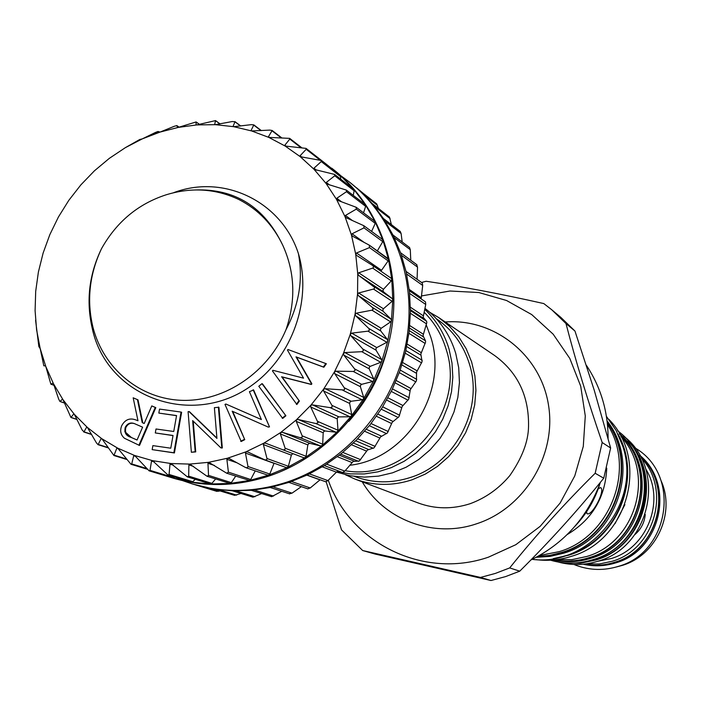 <?xml version="1.0" encoding="UTF-8"?>
<svg xmlns="http://www.w3.org/2000/svg" width="701" height="701" viewBox="0 0 701 701"><rect width="100%" height="100%" fill="white"/><g stroke="black" fill="none" stroke-linecap="round" stroke-linejoin="round"><path stroke-width="1.05" d="M560.756 557.05L568.16 555.017C613.839 541.479 640.258 484.4 620.981 441.043M537.273 556.743L549.786 555.656L562.079 552.668C614.917 537.413 639.584 465.587 607.206 422.011M536.256 557.286L550.031 556.419L563.56 553.238C617.274 537.798 641.371 463.992 607.066 420.872M586.527 561.405L594.124 559.389C634.186 547.577 656.951 497.324 639.365 459.619M566.645 563.034L581.147 562.964L595.421 559.915C643.658 546.245 662.997 478.538 629.261 442.419M554.351 559.906C566.259 562.158 578.08 561.413 589.821 557.681C641.257 543.24 658.966 468.951 619.623 434.156M553.615 559.976C566.171 562.745 578.684 562.158 591.145 558.206C643.387 543.599 660.307 467.497 619.263 433.516M640.066 455.834C674.301 485.775 659.247 549.891 614.795 562.316C604.551 565.558 594.238 566.171 583.837 564.147M639.741 455.264C675.501 484.47 661.157 550.224 615.977 562.807C605.094 566.242 594.159 566.715 583.179 564.209M598.181 488.956L600.494 487.572C605.988 489.797 591.924 516.839 586.974 513.631L586.535 511.835M606.751 468.145C605.41 497.403 592.222 519.546 567.205 534.556M607.478 424.543C636.105 468.767 610.475 536.721 559.354 551.608L539.49 555.507M607.25 422.431C638.97 466.139 614.12 537.281 561.58 552.476L549.724 555.394L537.641 556.541M617.958 434.024C643.001 477.626 617.301 540.97 568.642 555.21L553.282 558.618M608.827 419.303C649.555 460.093 627.921 540.331 571.49 556.305C559.801 560.055 547.972 561.159 535.985 559.626M624.906 504.589L614.987 523.7M620.902 436.504C655.619 473.105 636.061 542.495 586.79 556.471L572.007 559.608L556.997 559.6M619.737 434.366C658.598 469.372 640.679 543.144 589.462 557.54C577.931 561.212 566.303 561.992 554.587 559.889M627.956 440.824C663.645 476.347 644.973 546.167 595.771 560.046L580.288 563.227L564.603 562.885M623.662 436.171C666.712 468.522 651.194 546.394 598.347 561.08C584.976 565.295 571.63 565.619 558.32 562.053M645.244 514.455C644.491 522.639 640.977 529.395 634.703 534.723M645.735 468.925C665.573 500.602 647.303 548.068 611.141 558.566L597.804 561.256M641.117 457.788C671.462 489.245 654.839 549.233 612.227 561.264L599.232 563.981L586.045 563.884M640.109 455.93C674.134 485.959 658.984 549.847 614.637 562.255C604.49 565.47 594.255 566.093 583.942 564.139M661.052 480.702C675.808 512.904 656.39 555.367 622.295 565.392L616.249 567.004M421.406 295.945L450.016 291.011L478.853 292.527L506.534 300.492L531.726 314.583L553.185 334.202L569.799 358.439L580.7 386.146L585.282 415.965L583.285 446.406L574.759 475.926L560.134 503.038L540.156 526.346L515.84 544.686L488.431 557.172C423.43 579.631 350.228 543.117 328.278 480.238M519.739 571.175L505.561 576.599L490.998 580.516L480.474 577.431L495.283 573.444L509.697 567.915L519.739 571.175C549.707 541.487 577.712 510.494 603.745 478.213L595.175 473.263C564.375 503.747 535.879 535.292 509.697 567.915M595.175 473.263L602.185 442.524L610.632 448.009L594.29 390.396L574.96 331.038L565.979 323.538C575.714 361.085 587.78 400.744 602.185 442.524M565.979 323.538L551.652 309.684L543.81 303.577C501.162 293.982 461.933 286.543 426.129 281.259L421.555 282.477M551.652 309.684L560.853 317.404L574.96 331.038M610.632 448.009L603.745 478.213M530.841 560.011C564.016 543.582 587.193 517.715 600.354 482.393M608.091 438.467C608.074 411.522 600.853 387.154 586.422 365.361M575.057 526.162C586.93 513.579 595.359 499.007 600.328 482.454M429.836 312.348L438.808 317.632L449.56 326.342L458.769 336.804L466.183 348.739L471.607 361.865L474.884 375.841L475.926 390.299L474.7 404.871L471.23 419.163L465.595 432.806L457.963 445.433L448.517 456.719L437.512 466.375L425.244 474.13L412.039 479.808C392.578 486.135 373.563 485.898 354.995 479.09L345.514 474.796M436.346 318.745L436.679 318.964C452.688 330.005 463.641 345.137 469.53 364.371C483.734 408.981 455.44 463.387 410.76 477.363C391.684 483.567 373.055 483.304 354.864 476.584L354.487 476.435M424.096 312.182C434.524 322.548 441.893 335.008 446.222 349.536C466.708 410.821 406.808 482.2 345.164 470.695M424.718 309.299C436.267 320.182 444.39 333.474 449.078 349.177L451.996 363.022L452.82 377.287L451.523 391.64L448.132 405.739L442.717 419.251L435.417 431.842L426.392 443.225L415.877 453.126L404.109 461.311L391.368 467.602L377.97 471.843L364.231 473.955L350.465 473.894L336.997 471.659M424.929 308.344C439.834 319.787 450.112 334.824 455.746 353.444L458.726 367.788L459.435 382.58L457.849 397.423L453.994 411.934L447.974 425.744L439.948 438.493L430.116 449.832L418.751 459.497L406.133 467.217L392.604 472.807L378.514 476.137L364.231 477.127L350.106 475.76L336.506 472.088M298.416 253.613L298.538 254.253C303.147 279.865 298.976 304.979 286.026 329.619C268.334 372.073 225.293 401.349 182.908 400.359C140.489 399.465 103.625 368.989 92.988 327.349C86.556 300.668 89.395 274.441 101.505 248.689C89.062 274.538 85.96 301.036 92.199 328.199C106.675 397.458 193.064 428.898 252.211 385.068C292.264 356.388 312.094 300.212 298.591 254.253L298.416 253.613C281.636 201.441 223.33 173.243 172.875 192.985M426.261 324.949L430.922 337.558C448.631 392.402 406.212 458.971 349.738 465.28M289.513 493.688L292.002 493.153L301.351 486.652M251.37 490.332L271.611 496.694L281.784 491.287M232.443 490.823L252.991 497.175L261.613 493.583M213.779 489.018L234.625 495.37L240.995 493.469M216.784 491.34L220.035 490.919M363.065 193.196L356.31 187.623M378.365 208.363L376.717 203.886L359.14 190.137M391.386 224.627L389.493 217.091L372.152 203.544M402.199 241.968L401.095 233.468L400.245 231.418L383.5 218.581M410.777 260.246L410.287 249.696L409.542 247.497L393.024 235.054M417.069 279.27L417.524 267.107L416.666 264.698M421.143 298.898L422.703 285.447L422.265 282.976L406.072 271.462M342.579 472.518L324.397 465.604L342.579 472.518L344.804 471.125L353.111 461.512L359.394 460.96L367.49 450.007L374.124 447.781L380.582 436.881L387.381 432.964L392.192 422.309L398.957 416.701L402.155 406.501L408.683 399.228L410.313 389.686L416.429 380.801L416.569 372.108L422.081 361.69L420.828 354.005L425.56 342.167L425.516 340.835L423.027 335.656L426.821 322.513L426.594 321.268L423.15 317.316L425.744 304.471L425.498 301.894L409.366 290.784L425.498 301.894M35.103 310.78L36.592 329.829L40.185 348.555L45.828 366.597L53.469 383.727L63.011 399.719L74.35 414.352L87.345 427.417L101.838 438.73L117.645 448.123L134.566 455.457L152.371 460.618L170.834 463.519L189.682 464.088L208.679 462.318L227.545 458.217L246.016 451.812L263.821 443.198L280.715 432.473L296.444 419.794L310.78 405.327L323.511 389.292L334.447 371.898L343.429 353.409L350.334 334.088L355.056 314.214L357.545 294.078L357.755 273.968L355.705 254.165L351.429 234.966L345.006 216.627L336.524 199.408L326.131 183.539L313.969 169.239L300.238 156.682L285.132 146.036L268.86 137.422L251.65 130.956L233.748 126.688L215.4 124.673L196.841 124.918L178.317 127.398L160.082 132.068L142.347 138.851L125.356 147.657L139.753 139.499L142.259 138.894L155.491 132.428L157.997 131.473L160.082 132.068L174.295 126.276L176.862 125.593L177.537 127.433L178.317 127.398L196.122 121.948L196.078 124.769L196.841 124.918L215.54 120.59L214.699 124.375L215.303 124.664L232.346 121.527L234.94 121.816L233.135 126.241L233.748 126.688L251.387 124.647L253.832 124.883L251.124 130.368L251.65 130.956L269.859 130.106L272.181 130.5L268.439 136.713L268.772 137.387L289.679 138.369L289.802 139.061L284.834 145.203L285.132 146.036L306.065 148.393L306.206 149.287L300.081 155.753L300.273 156.709L321.119 160.459L321.26 161.572L313.952 168.214L314.162 169.405L334.614 174.418L334.754 175.767L326.263 182.453L326.482 183.89L346.347 190.085L346.487 191.697L336.813 198.269L336.48 199.321L338.092 200.512L356.143 207.259L356.283 209.135L345.453 215.452L344.971 216.539L346.469 217.871L363.854 225.713L363.994 227.86L352.051 233.784L351.429 234.966L352.778 236.333L369.348 245.184L369.48 247.611L356.485 252.991L355.705 254.165L356.756 255.532L372.748 265.565L373.642 267.011L372.862 268.036L358.702 272.812L357.755 273.863L358.824 275.528L374.474 287.279L374.579 288.207L373.712 289.005L358.64 292.974L357.545 294.078L358.456 295.708L372.485 307.511L373.142 309.386L371.942 310.184L356.301 313.181L355.056 314.214L355.81 315.897L368.866 328.532L369.445 330.145L368.253 331.126L351.709 333.141L350.334 334.088L350.921 335.805L362.908 349.151L363.337 350.78L362.014 351.665L344.927 352.568L343.472 353.313L343.849 355.135L354.706 369.05L355.074 370.373L353.541 371.46L336.059 371.18L334.5 371.802L334.701 373.624L344.375 387.96L344.62 389.274L344.025 389.993L325.211 388.713L323.511 389.292L323.608 390.983L332.064 405.59L332.029 407.158L330.408 407.684L312.558 404.898L310.858 405.257L310.727 406.974L318.061 422.685L316.09 423.579L298.284 419.522L296.444 419.794L296.243 421.362L302.254 436.048L301.947 437.477L300.203 437.704L282.599 432.368L280.812 432.412L280.382 433.954L285.193 448.447L284.764 449.77L282.994 449.84L265.723 443.251L263.918 443.146L263.366 444.565L267.02 458.691L266.669 459.821L264.812 459.874L247.909 452.04L246.112 451.777L245.446 453.065L247.979 466.524L247.365 467.812L245.359 467.427L229.42 458.62L227.545 458.217L226.879 459.33L228.403 472.167L226.686 473.21L208.784 462.31L207.943 463.291L208.547 475.383L207.04 476.268L189.787 464.088L188.893 464.903L188.674 476.145L187.386 476.882L170.93 463.527L169.993 464.167L169.072 474.454L167.986 475.05L152.511 460.653L151.521 461.1L150.005 470.362L149.103 470.827L134.662 455.492L133.707 455.773L131.727 463.931L131.008 464.281L117.733 448.167L116.813 448.272L113.93 455.527L101.925 438.782L101.032 438.712L98.096 444.697L96.466 442.927L87.423 427.479L86.591 427.242L83.997 431.851L82.157 430.002L74.35 414.352L73.666 414.019L70.941 417.489L63.011 399.719L62.407 399.255L59.953 401.489L58.718 399.211L53.469 383.727L52.961 383.132L50.884 384.192L45.828 366.597L45.434 365.869L43.821 365.808L40.211 348.651L38.853 346.592L35.585 320.304M372.704 265.53L391.097 278.201L391.798 279.392L391.289 280.864L383.456 289.294L382.948 290.565L383.587 291.914L392.148 298.521L392.788 299.87L391.798 279.392L388.494 259.37L382.93 240.101L375.219 221.849L365.458 204.858L353.821 189.358L340.458 175.557L325.623 163.657M382.781 309.991L383.263 311.419L390.965 319.095L391.447 320.523L392.788 299.87L392.122 301.29L383.429 308.782L382.781 309.991M380.424 329.444L380.731 330.933L387.469 339.564L387.776 341.054L391.447 320.523L390.632 321.864L381.195 328.305L380.424 329.444M375.885 348.634L376.025 350.167L381.703 359.631L381.835 361.164L387.776 341.054L386.821 342.298L376.787 347.591L375.885 348.634M369.243 367.289L369.208 368.84L373.738 379.004L373.694 380.555L381.835 361.164L380.748 362.286L370.251 366.36L369.243 367.289M360.586 385.138L360.375 386.689L363.696 397.406L363.477 398.948L373.694 380.555L372.503 381.546L361.681 384.332L360.586 385.138M350.036 401.927L349.65 403.443L351.718 414.563L351.332 416.087L363.477 398.948L362.189 399.798L351.201 401.252L350.036 401.927M337.751 417.41L337.199 418.883L337.987 430.239L337.435 431.711L351.332 416.087L349.965 416.771L338.977 416.885L337.751 417.41M323.897 431.369L323.196 432.771L322.688 444.206L321.987 445.608L337.435 431.711L336.007 432.228L325.168 430.992L323.897 431.369M308.694 443.602L307.844 444.916L306.065 456.272L305.215 457.578L321.987 445.608L320.523 445.95L309.991 443.382L308.694 443.602M293.404 453.81L292.361 453.95L291.371 455.151L288.356 466.261L287.375 467.462L305.215 457.578L303.735 457.744L282.74 449.753M325.658 481.762L307.064 475.076L325.658 481.762L327.919 480.597L336.427 472.167L338.434 470.958M307.8 488.799L310.236 487.966L319.989 479.861L306.889 475.155M274.073 463.203L269.815 474.042L268.711 475.12L287.375 467.462L286.113 467.532L265.162 459.979M131.341 437.468L124.778 431.544M331.704 168.17L333.063 169.23C379.846 205.744 403.206 271.822 390.396 335.7C377.515 399.544 329.339 455.352 270.2 475.628C237.087 486.643 204.613 487.432 172.77 478.012L191.364 482.165L210.563 483.997L230.033 483.436L249.512 480.465L268.711 475.12L267.265 474.919M341.019 175.898L349.335 181.945C395.233 217.766 418.182 282.468 405.686 344.953C393.13 407.404 345.996 461.95 288.05 481.745C255.611 492.496 223.777 493.25 192.538 484.005L182.812 480.684M169.572 477.03L171.132 477.512M349.335 181.945L359.184 190.173L372.249 203.658L383.64 218.791L393.191 235.387L400.753 253.201L406.194 272.006L409.445 291.528L410.435 311.507L409.156 331.643L405.599 351.657L399.815 371.25L391.885 390.142L381.931 408.07L370.093 424.762L356.537 439.974L341.466 453.512L325.098 465.166L307.686 474.779L289.46 482.235L270.709 487.423L251.677 490.306L232.653 490.831L213.884 489.035L192.538 484.005M262.489 383.885L285.894 415.781L282.713 418.409L258.809 386.277L261.972 383.649L262.489 383.885M253.648 389.984L269.508 426.883L268.211 427.075L232.18 411.189L244.754 439.65L241.214 441.481L224.977 404.398L226.309 404.205L261.377 419.54L249.416 391.684L253.648 389.984M232.723 411.426L244.754 439.65M188.946 411.522L216.933 438.423L214.383 407.658L218.931 407.263L222.313 447.983L220.929 447.921L192.652 420.582L195.176 451.716L195.728 451.9L191.373 452.276L188.087 411.653L189.507 411.732L216.907 438.072M193.231 421.152L195.728 451.9M155.298 432.946L156.008 428.986L173.743 431.492L176.564 415.562L158.829 413.082L159.548 409.086L181.06 412.074L181.629 412.284L174.418 452.951L152.17 449.63L152.879 445.617L170.772 448.202L173.033 435.47L155.298 432.946L173.016 435.584M176.547 415.684L158.829 413.082M151.784 405.914L155.824 407.64L139.499 445.459L124.471 438.265C120.668 434.962 119.748 430.782 121.702 425.709C125.085 419.522 129.869 417.621 136.064 420.013L137.974 420.775L133.172 397.8L137.431 399.649L142.224 422.633L144.196 423.509L151.784 405.914L155.245 407.43L138.912 445.266M136.353 420.118L137.966 420.731M133.172 397.8L138.018 399.877L142.802 422.843L144.213 423.465M326.368 363.766L323.853 367.236L296.497 357.098L311.866 383.806L311.367 384.481L282.109 376.989L299.371 401.06L296.873 404.503L272.452 370.934L272.908 370.294L303.542 378.163L287.471 350.141L287.936 349.492L326.368 363.766M125.356 147.657L109.321 158.365L94.425 170.816L80.878 184.862L68.829 200.311L58.437 216.977L49.832 234.633L43.12 253.07L38.389 272.049L35.698 291.327L35.094 310.674M176.862 125.593L179.149 127.196L176.862 125.593M388.056 345.821C381.335 374.299 368.262 399.482 348.844 421.371M369.742 245.516L388.494 259.37L388.152 260.886L380.906 271.182M381.879 239.102L382.93 240.101L382.772 241.626L377.331 250.888M374.045 220.99L375.219 221.849L375.228 223.365L371.609 231.418M364.196 204.157L365.458 204.858L365.642 206.348L363.539 212.832M334.614 174.418L353.821 189.358L354.163 190.795L353.225 195.36M321.119 160.459L340.458 175.557L340.756 179.184M325.588 163.64L326.158 164.393M174.856 477.144L172.683 477.977L149.103 470.827M195.272 479.318L192.757 481.71L191.364 482.165L167.986 475.05M215.61 478.985L211.912 483.366L210.563 483.997L187.386 476.882M235.676 476.163L231.321 482.647L230.033 483.436L207.04 476.268M255.252 470.879L250.713 479.528L249.512 480.465L226.686 473.21M325.886 363.521L323.371 366.991L295.997 356.853L311.375 383.57L310.876 384.253L281.609 376.752L299.371 401.06M298.871 400.841L296.383 404.275M281.609 376.752L282.109 376.989M310.876 384.253L311.367 384.481M311.375 383.57L311.866 383.806M295.997 356.853L296.497 357.098M323.371 366.991L323.853 367.236M261.972 383.649L285.894 415.781M285.395 415.562L282.205 418.19M225.775 403.986L261.377 419.557M244.228 439.457L240.68 441.288M253.122 389.756L269.508 426.883M269 426.672L268.211 427.075M195.176 451.716L191.373 452.276M218.388 407.044L221.779 447.79L222.313 447.983M221.779 447.79L220.929 447.921M181.06 412.074L173.848 452.758L174.418 452.951M173.848 452.758L152.17 449.63M137.054 440.035L142.601 427.181L134.636 423.702C130.64 422.098 127.512 423.299 125.269 427.277C124.042 432.482 125.952 435.838 130.982 437.345L137.054 440.035M155.245 407.43L155.824 407.64M142.224 422.633L142.802 422.843M137.431 399.649L138.018 399.877M130.982 437.345L137.081 439.983M134.942 423.807C131.034 422.37 128.011 423.597 125.865 427.479C124.638 432.675 126.539 436.031 131.569 437.547M125.269 427.277L125.865 427.479M286.026 329.619C296.032 300.159 294.937 272.014 282.731 245.175C272.952 224.855 258.467 209.704 239.269 199.715C215.952 188.604 191.522 186.992 165.962 194.86C138.027 203.982 116.541 221.928 101.505 248.689M480.474 577.431L362.689 550.539L375.088 554.044L490.998 580.516M326.123 481.736L341.545 529.895L362.689 550.539M273.066 486.906L292.002 493.153M254.481 490.025L273.486 496.08M236.184 490.91L254.936 496.737M219.133 489.771L236.631 495.125M207.759 487.922L218.8 491.278M410.444 310.604L426.594 321.268M409.27 330.618L425.516 340.835M405.853 350.535L422.221 360.296M400.227 370.067L416.753 379.372M392.472 388.924L409.2 397.782M382.702 406.834L399.658 415.255M371.048 423.544L388.275 431.553M357.685 438.808L375.201 446.432M342.815 452.417L360.638 459.681M326.666 464.167L344.804 471.125M237.017 462.818L226.879 459.33M214.471 465.464L207.943 463.291M193.581 466.419L188.893 464.903M173.559 465.298L169.993 464.167M154.316 461.985L151.521 461.1M135.933 456.474L133.707 455.773M118.53 448.815L116.813 448.272M102.302 439.115L101.032 438.712M87.467 427.522L86.591 427.242M74.218 414.212L73.666 414.019M383.587 291.914L358.824 275.528M383.263 311.419L358.456 295.708M380.731 330.933L355.81 315.897M376.025 350.167L350.921 335.805M369.208 368.84L343.849 355.135M360.375 386.689L334.701 373.624M349.65 403.443L323.608 390.983M337.199 418.883L310.727 406.974M323.196 432.771L296.243 421.362M307.844 444.916L280.382 433.954M291.371 455.151L263.366 444.565M309.474 473.911L327.919 480.597M291.511 481.517L310.236 487.966M274.021 463.335L245.446 453.065M269.815 474.042L247.979 466.524M288.356 466.261L266.976 458.515M306.065 456.272L285.132 448.237M320.523 445.95L299.949 437.634M322.688 444.206L302.175 435.838M309.991 443.382L282.599 432.368M336.007 432.228L315.836 423.535M337.987 430.239L317.86 421.485M325.168 430.992L298.284 419.522M349.965 416.771L330.153 407.649M351.718 414.563L331.95 405.38M338.977 416.885L312.558 404.898M362.189 399.798L342.701 390.212M363.696 397.406L344.244 387.749M351.201 401.252L325.211 388.713M372.503 381.546L353.286 371.469M373.738 379.004L354.557 368.849M361.681 384.332L336.059 371.18M380.748 362.286L361.769 351.683M381.703 359.631L362.741 348.949M370.251 366.36L344.927 352.568M386.821 342.298L368.016 331.161M387.469 339.564L368.682 328.348M376.787 347.591L351.709 333.141M390.632 321.864L371.942 310.184M390.965 319.095L372.292 307.336M381.195 328.305L356.301 313.181M392.122 301.29L373.502 289.066M392.148 298.521L373.528 286.218M383.429 308.782L358.64 292.974M391.289 280.864L372.669 268.106M383.456 289.294L358.702 272.812M388.152 260.886L369.48 247.611M381.283 270.122L356.485 252.991M382.772 241.626L363.994 227.86M363.977 242.283L352.051 233.784M375.228 223.365L356.283 209.135M352.296 220.456L345.453 215.452M365.642 206.348L346.487 191.697M341.457 201.73L336.813 198.269M354.163 190.795L334.754 175.767M329.68 185.038L326.263 182.453M340.966 176.932L321.26 161.572M316.58 170.229L313.952 168.214M319.805 159.889L306.206 149.287M302.157 157.339L300.081 155.753M300.694 147.517L289.802 139.061M286.472 146.456L284.834 145.203M281.083 137.782L272.295 131.017M269.683 137.659L268.439 136.713M260.991 130.623L253.92 125.251M252.018 131.043L251.124 130.368M240.566 126.014L234.94 121.816M233.731 126.688L233.135 126.241M219.974 123.937L215.601 120.738M199.443 124.357L196.157 122.009M50.884 384.192L54.117 385.348L50.928 384.183M64.492 402.996L60.067 401.471M76.979 419.382L71.134 417.437M91.498 434.269L83.997 431.851M107.954 447.501L98.508 444.53M126.268 458.91L114.491 455.273M146.404 468.408L131.727 463.931M174.12 477.696L150.005 470.362M192.757 481.71L169.072 474.454M211.912 483.366L188.674 476.145M231.321 482.647L208.547 475.383M250.713 479.528L228.403 472.167M322.355 466.857L336.427 472.167M337.365 456.693L352.016 462.546M339.337 455.186L354.04 461.1M340.704 454.117L358.57 461.337M351.569 444.776L366.535 451.111M353.409 443.041L368.402 449.437M355.757 440.745L373.318 448.316M364.678 431.246L379.767 438.029M366.351 429.301L381.449 436.145M369.339 425.7L386.601 433.647M376.455 416.271L391.535 423.492M377.935 414.151L392.998 421.424M381.23 409.165L398.229 417.533M386.689 400.078L401.647 407.693M387.942 397.809L402.882 405.476M391.272 391.403L408.026 400.201M395.215 382.895L409.98 390.869M396.231 380.512L410.952 388.529M399.307 372.652L415.859 381.905M401.918 364.984L416.385 373.256M402.681 362.522L417.104 370.829M405.222 353.199L421.608 362.899M406.711 346.609L420.802 355.109M407.211 344.112L421.24 352.638M408.946 333.317L425.2 343.481M409.55 328.077L423.15 336.699M409.778 325.579L423.308 334.202M410.418 313.303L426.576 323.906M410.444 309.684L423.413 318.272M410.418 307.231L423.281 315.792M409.638 293.439L425.744 304.471M409.209 289.408L421.178 297.68M406.641 274.03L422.703 285.447M401.498 255.357L417.524 267.107M394.321 237.709L410.287 249.696M385.322 221.402L401.095 233.468M374.912 206.865L390.106 218.624M364.529 195.29L377.471 205.375M194.913 189.98C235.045 188.473 264.321 206.874 282.731 245.175M634.633 447.562L636.876 449.034C680.943 476.373 669.201 552.379 618.527 566.32C604.297 570.737 590.268 570.456 576.441 565.453L573.944 564.463M617.642 430.835C663.032 463.484 647.759 544.397 593.055 559.617C578.807 564.103 564.62 564.296 550.487 560.195M606.426 416.35L616.083 430.396L622.742 446.213C642.116 502.179 590.119 566.96 532.19 559.354M438.808 317.632L494.626 355.521C517.776 372.459 529.08 396.1 528.536 426.462C528.326 441.577 522.079 457.972 509.776 475.655C498.814 488.658 485.583 498.017 470.082 503.73C452.303 509.408 434.979 509.145 418.103 502.941L354.995 479.09M476.803 523.717C524.611 508.137 556.769 454.879 548.48 404.976C540.673 354.925 494.135 318.123 445.223 321.987M195.632 484.934L216.933 491.392M400.586 252.746L416.92 264.768M406.063 271.41L422.265 282.985M41.026 351.779L41.228 353.952M154.01 134.128L158.303 131.657M267.668 475.129L246.033 467.725M286.113 467.532L264.812 459.874M288.943 482.411L307.958 488.912M303.743 457.744L282.748 449.753M391.097 278.201L372.538 265.416M387.855 258.406L369.348 245.184M382.378 239.348L363.854 225.713M374.755 221.288L356.143 207.259M365.107 204.473L346.347 190.085M325.65 163.684L306.065 148.393M301.544 147.587L289.679 138.369M281.644 137.79L272.181 130.5M261.35 130.596L253.832 124.883M240.776 125.987L234.861 121.571M220.088 123.911L215.54 120.59M199.487 124.34L196.122 121.948M64.518 403.066L59.953 401.489M77.049 419.522L70.941 417.489M91.638 434.515L83.699 431.956M108.208 447.878L98.096 444.697M126.688 459.462L113.93 455.527M147.079 469.171L131.008 464.281M270.288 487.51L289.75 493.898M136.651 420.223L136.064 420.013M476.724 523.743C433.796 538.561 384.49 520.081 362.251 481.824"/></g></svg>
